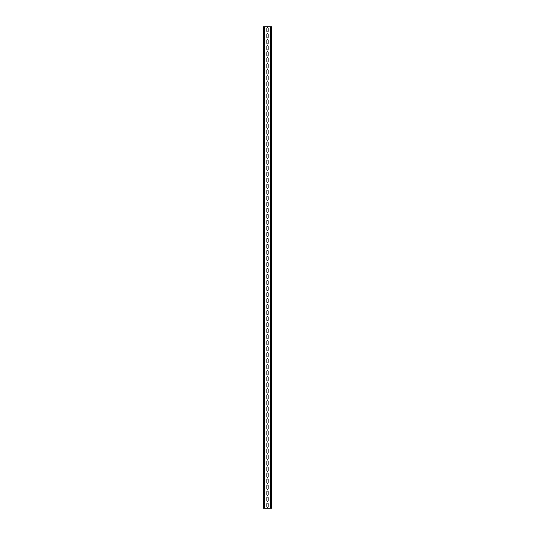 <?xml version="1.0" encoding="UTF-8"?>
<svg xmlns="http://www.w3.org/2000/svg" width="535" height="535" viewBox="0 0 535 535"><rect width="100%" height="100%" fill="white"/><g stroke="black" fill="none" stroke-linecap="round" stroke-linejoin="round"><path stroke-width="0.4" stroke-dasharray="2.67 2.01" d="M267.5 31.926A0.629 0.629 0 0 0 268.129 31.297L268.129 28.221A0.629 0.629 0 0 0 267.5 27.593A0.629 0.629 0 0 0 266.871 28.221L266.871 31.297A0.629 0.629 0 0 0 267.5 31.926M267.5 37.945A0.629 0.629 0 0 0 268.129 37.316L268.129 34.24A0.629 0.629 0 0 0 267.5 33.611A0.629 0.629 0 0 0 266.871 34.24L266.871 37.316A0.629 0.629 0 0 0 267.5 37.945M267.5 43.964A0.629 0.629 0 0 0 268.129 43.335L268.129 40.259A0.629 0.629 0 0 0 267.5 39.63A0.629 0.629 0 0 0 266.871 40.259L266.871 43.335A0.629 0.629 0 0 0 267.5 43.964M267.5 49.982A0.629 0.629 0 0 0 268.129 49.354L268.129 46.277A0.629 0.629 0 0 0 267.5 45.649A0.629 0.629 0 0 0 266.871 46.277L266.871 49.354A0.629 0.629 0 0 0 267.5 49.982M267.5 56.001A0.629 0.629 0 0 0 268.129 55.372L268.129 52.296A0.629 0.629 0 0 0 267.5 51.668A0.629 0.629 0 0 0 266.871 52.296L266.871 55.372A0.629 0.629 0 0 0 267.5 56.001M267.5 62.02A0.629 0.629 0 0 0 268.129 61.391L268.129 58.315A0.629 0.629 0 0 0 267.5 57.686A0.629 0.629 0 0 0 266.871 58.315L266.871 61.391A0.629 0.629 0 0 0 267.5 62.02M267.5 68.039A0.629 0.629 0 0 0 268.129 67.41L268.129 64.334A0.629 0.629 0 0 0 267.5 63.705A0.629 0.629 0 0 0 266.871 64.334L266.871 67.41A0.629 0.629 0 0 0 267.5 68.039M267.5 74.057A0.629 0.629 0 0 0 268.129 73.429L268.129 70.352A0.629 0.629 0 0 0 267.5 69.724A0.629 0.629 0 0 0 266.871 70.352L266.871 73.429A0.629 0.629 0 0 0 267.5 74.057M267.5 80.076A0.629 0.629 0 0 0 268.129 79.447L268.129 76.371A0.629 0.629 0 0 0 267.5 75.743A0.629 0.629 0 0 0 266.871 76.371L266.871 79.447A0.629 0.629 0 0 0 267.5 80.076M267.5 86.095A0.629 0.629 0 0 0 268.129 85.466L268.129 82.39A0.629 0.629 0 0 0 267.5 81.761A0.629 0.629 0 0 0 266.871 82.39L266.871 85.466A0.629 0.629 0 0 0 267.5 86.095M267.5 92.114A0.629 0.629 0 0 0 268.129 91.485L268.129 88.409A0.629 0.629 0 0 0 267.5 87.78A0.629 0.629 0 0 0 266.871 88.409L266.871 91.485A0.629 0.629 0 0 0 267.5 92.114M267.5 98.132A0.629 0.629 0 0 0 268.129 97.504L268.129 94.427A0.629 0.629 0 0 0 267.5 93.799A0.629 0.629 0 0 0 266.871 94.427L266.871 97.504A0.629 0.629 0 0 0 267.5 98.132M267.5 104.151A0.629 0.629 0 0 0 268.129 103.522L268.129 100.446A0.629 0.629 0 0 0 267.5 99.818A0.629 0.629 0 0 0 266.871 100.446L266.871 103.522A0.629 0.629 0 0 0 267.5 104.151M267.5 110.17A0.629 0.629 0 0 0 268.129 109.541L268.129 106.465A0.629 0.629 0 0 0 267.5 105.836A0.629 0.629 0 0 0 266.871 106.465L266.871 109.541A0.629 0.629 0 0 0 267.5 110.17M267.5 116.189A0.629 0.629 0 0 0 268.129 115.56L268.129 112.484A0.629 0.629 0 0 0 267.5 111.855A0.629 0.629 0 0 0 266.871 112.484L266.871 115.56A0.629 0.629 0 0 0 267.5 116.189M267.5 122.207A0.629 0.629 0 0 0 268.129 121.579L268.129 118.502A0.629 0.629 0 0 0 267.5 117.874A0.629 0.629 0 0 0 266.871 118.502L266.871 121.579A0.629 0.629 0 0 0 267.5 122.207M267.5 128.226A0.629 0.629 0 0 0 268.129 127.597L268.129 124.521A0.629 0.629 0 0 0 267.5 123.893A0.629 0.629 0 0 0 266.871 124.521L266.871 127.597A0.629 0.629 0 0 0 267.5 128.226M267.5 134.245A0.629 0.629 0 0 0 268.129 133.616L268.129 130.54A0.629 0.629 0 0 0 267.5 129.911A0.629 0.629 0 0 0 266.871 130.54L266.871 133.616A0.629 0.629 0 0 0 267.5 134.245M267.5 140.264A0.629 0.629 0 0 0 268.129 139.635L268.129 136.559A0.629 0.629 0 0 0 267.5 135.93A0.629 0.629 0 0 0 266.871 136.559L266.871 139.635A0.629 0.629 0 0 0 267.5 140.264M267.5 146.282A0.629 0.629 0 0 0 268.129 145.654L268.129 142.577A0.629 0.629 0 0 0 267.5 141.949A0.629 0.629 0 0 0 266.871 142.577L266.871 145.654A0.629 0.629 0 0 0 267.5 146.282M267.5 152.301A0.629 0.629 0 0 0 268.129 151.672L268.129 148.596A0.629 0.629 0 0 0 267.5 147.968A0.629 0.629 0 0 0 266.871 148.596L266.871 151.672A0.629 0.629 0 0 0 267.5 152.301M267.5 158.32A0.629 0.629 0 0 0 268.129 157.691L268.129 154.615A0.629 0.629 0 0 0 267.5 153.986A0.629 0.629 0 0 0 266.871 154.615L266.871 157.691A0.629 0.629 0 0 0 267.5 158.32M267.5 164.339A0.629 0.629 0 0 0 268.129 163.71L268.129 160.634A0.629 0.629 0 0 0 267.5 160.005A0.629 0.629 0 0 0 266.871 160.634L266.871 163.71A0.629 0.629 0 0 0 267.5 164.339M267.5 170.357A0.629 0.629 0 0 0 268.129 169.729L268.129 166.652A0.629 0.629 0 0 0 267.5 166.024A0.629 0.629 0 0 0 266.871 166.652L266.871 169.729A0.629 0.629 0 0 0 267.5 170.357M267.5 176.376A0.629 0.629 0 0 0 268.129 175.748L268.129 172.671A0.629 0.629 0 0 0 267.5 172.043A0.629 0.629 0 0 0 266.871 172.671L266.871 175.748A0.629 0.629 0 0 0 267.5 176.376M267.5 182.395A0.629 0.629 0 0 0 268.129 181.766L268.129 178.69A0.629 0.629 0 0 0 267.5 178.061A0.629 0.629 0 0 0 266.871 178.69L266.871 181.766A0.629 0.629 0 0 0 267.5 182.395M267.5 188.414A0.629 0.629 0 0 0 268.129 187.785L268.129 184.709A0.629 0.629 0 0 0 267.5 184.08A0.629 0.629 0 0 0 266.871 184.709L266.871 187.785A0.629 0.629 0 0 0 267.5 188.414M267.5 194.432A0.629 0.629 0 0 0 268.129 193.804L268.129 190.727A0.629 0.629 0 0 0 267.5 190.099A0.629 0.629 0 0 0 266.871 190.727L266.871 193.804A0.629 0.629 0 0 0 267.5 194.432M267.5 200.451A0.629 0.629 0 0 0 268.129 199.822L268.129 196.746A0.629 0.629 0 0 0 267.5 196.118A0.629 0.629 0 0 0 266.871 196.746L266.871 199.822A0.629 0.629 0 0 0 267.5 200.451M267.5 206.47A0.629 0.629 0 0 0 268.129 205.841L268.129 202.765A0.629 0.629 0 0 0 267.5 202.136A0.629 0.629 0 0 0 266.871 202.765L266.871 205.841A0.629 0.629 0 0 0 267.5 206.47M267.5 212.489A0.629 0.629 0 0 0 268.129 211.86L268.129 208.784A0.629 0.629 0 0 0 267.5 208.155A0.629 0.629 0 0 0 266.871 208.784L266.871 211.86A0.629 0.629 0 0 0 267.5 212.489M267.5 218.507A0.629 0.629 0 0 0 268.129 217.879L268.129 214.802A0.629 0.629 0 0 0 267.5 214.174A0.629 0.629 0 0 0 266.871 214.802L266.871 217.879A0.629 0.629 0 0 0 267.5 218.507M267.5 224.526A0.629 0.629 0 0 0 268.129 223.897L268.129 220.821A0.629 0.629 0 0 0 267.5 220.193A0.629 0.629 0 0 0 266.871 220.821L266.871 223.897A0.629 0.629 0 0 0 267.5 224.526M267.5 230.545A0.629 0.629 0 0 0 268.129 229.916L268.129 226.84A0.629 0.629 0 0 0 267.5 226.211A0.629 0.629 0 0 0 266.871 226.84L266.871 229.916A0.629 0.629 0 0 0 267.5 230.545M267.5 236.564A0.629 0.629 0 0 0 268.129 235.935L268.129 232.859A0.629 0.629 0 0 0 267.5 232.23A0.629 0.629 0 0 0 266.871 232.859L266.871 235.935A0.629 0.629 0 0 0 267.5 236.564M267.5 242.582A0.629 0.629 0 0 0 268.129 241.954L268.129 238.877A0.629 0.629 0 0 0 267.5 238.249A0.629 0.629 0 0 0 266.871 238.877L266.871 241.954A0.629 0.629 0 0 0 267.5 242.582M267.5 248.601A0.629 0.629 0 0 0 268.129 247.972L268.129 244.896A0.629 0.629 0 0 0 267.5 244.268A0.629 0.629 0 0 0 266.871 244.896L266.871 247.972A0.629 0.629 0 0 0 267.5 248.601M267.5 254.62A0.629 0.629 0 0 0 268.129 253.991L268.129 250.915A0.629 0.629 0 0 0 267.5 250.286A0.629 0.629 0 0 0 266.871 250.915L266.871 253.991A0.629 0.629 0 0 0 267.5 254.62M267.5 260.639A0.629 0.629 0 0 0 268.129 260.01L268.129 256.934A0.629 0.629 0 0 0 267.5 256.305A0.629 0.629 0 0 0 266.871 256.934L266.871 260.01A0.629 0.629 0 0 0 267.5 260.639M267.5 266.657A0.629 0.629 0 0 0 268.129 266.029L268.129 262.952A0.629 0.629 0 0 0 267.5 262.324A0.629 0.629 0 0 0 266.871 262.952L266.871 266.029A0.629 0.629 0 0 0 267.5 266.657M267.5 272.676A0.629 0.629 0 0 0 268.129 272.048L268.129 268.971A0.629 0.629 0 0 0 267.5 268.343A0.629 0.629 0 0 0 266.871 268.971L266.871 272.048A0.629 0.629 0 0 0 267.5 272.676M267.5 278.695A0.629 0.629 0 0 0 268.129 278.066L268.129 274.99A0.629 0.629 0 0 0 267.5 274.361A0.629 0.629 0 0 0 266.871 274.99L266.871 278.066A0.629 0.629 0 0 0 267.5 278.695M267.5 284.714A0.629 0.629 0 0 0 268.129 284.085L268.129 281.009A0.629 0.629 0 0 0 267.5 280.38A0.629 0.629 0 0 0 266.871 281.009L266.871 284.085A0.629 0.629 0 0 0 267.5 284.714M267.5 290.732A0.629 0.629 0 0 0 268.129 290.104L268.129 287.027A0.629 0.629 0 0 0 267.5 286.399A0.629 0.629 0 0 0 266.871 287.027L266.871 290.104A0.629 0.629 0 0 0 267.5 290.732M267.5 296.751A0.629 0.629 0 0 0 268.129 296.123L268.129 293.046A0.629 0.629 0 0 0 267.5 292.418A0.629 0.629 0 0 0 266.871 293.046L266.871 296.123A0.629 0.629 0 0 0 267.5 296.751M267.5 302.77A0.629 0.629 0 0 0 268.129 302.141L268.129 299.065A0.629 0.629 0 0 0 267.5 298.436A0.629 0.629 0 0 0 266.871 299.065L266.871 302.141A0.629 0.629 0 0 0 267.5 302.77M267.5 308.789A0.629 0.629 0 0 0 268.129 308.16L268.129 305.084A0.629 0.629 0 0 0 267.5 304.455A0.629 0.629 0 0 0 266.871 305.084L266.871 308.16A0.629 0.629 0 0 0 267.5 308.789M267.5 314.807A0.629 0.629 0 0 0 268.129 314.179L268.129 311.102A0.629 0.629 0 0 0 267.5 310.474A0.629 0.629 0 0 0 266.871 311.102L266.871 314.179A0.629 0.629 0 0 0 267.5 314.807M267.5 320.826A0.629 0.629 0 0 0 268.129 320.197L268.129 317.121A0.629 0.629 0 0 0 267.5 316.493A0.629 0.629 0 0 0 266.871 317.121L266.871 320.197A0.629 0.629 0 0 0 267.5 320.826M267.5 326.845A0.629 0.629 0 0 0 268.129 326.216L268.129 323.14A0.629 0.629 0 0 0 267.5 322.511A0.629 0.629 0 0 0 266.871 323.14L266.871 326.216A0.629 0.629 0 0 0 267.5 326.845M267.5 332.864A0.629 0.629 0 0 0 268.129 332.235L268.129 329.159A0.629 0.629 0 0 0 267.5 328.53A0.629 0.629 0 0 0 266.871 329.159L266.871 332.235A0.629 0.629 0 0 0 267.5 332.864M267.5 338.882A0.629 0.629 0 0 0 268.129 338.254L268.129 335.177A0.629 0.629 0 0 0 267.5 334.549A0.629 0.629 0 0 0 266.871 335.177L266.871 338.254A0.629 0.629 0 0 0 267.5 338.882M267.5 344.901A0.629 0.629 0 0 0 268.129 344.272L268.129 341.196A0.629 0.629 0 0 0 267.5 340.568A0.629 0.629 0 0 0 266.871 341.196L266.871 344.272A0.629 0.629 0 0 0 267.5 344.901M267.5 350.92A0.629 0.629 0 0 0 268.129 350.291L268.129 347.215A0.629 0.629 0 0 0 267.5 346.586A0.629 0.629 0 0 0 266.871 347.215L266.871 350.291A0.629 0.629 0 0 0 267.5 350.92M267.5 356.939A0.629 0.629 0 0 0 268.129 356.31L268.129 353.234A0.629 0.629 0 0 0 267.5 352.605A0.629 0.629 0 0 0 266.871 353.234L266.871 356.31A0.629 0.629 0 0 0 267.5 356.939M267.5 362.957A0.629 0.629 0 0 0 268.129 362.329L268.129 359.252A0.629 0.629 0 0 0 267.5 358.624A0.629 0.629 0 0 0 266.871 359.252L266.871 362.329A0.629 0.629 0 0 0 267.5 362.957M267.5 368.976A0.629 0.629 0 0 0 268.129 368.347L268.129 365.271A0.629 0.629 0 0 0 267.5 364.643A0.629 0.629 0 0 0 266.871 365.271L266.871 368.347A0.629 0.629 0 0 0 267.5 368.976M267.5 374.995A0.629 0.629 0 0 0 268.129 374.366L268.129 371.29A0.629 0.629 0 0 0 267.5 370.661A0.629 0.629 0 0 0 266.871 371.29L266.871 374.366A0.629 0.629 0 0 0 267.5 374.995M267.5 381.014A0.629 0.629 0 0 0 268.129 380.385L268.129 377.309A0.629 0.629 0 0 0 267.5 376.68A0.629 0.629 0 0 0 266.871 377.309L266.871 380.385A0.629 0.629 0 0 0 267.5 381.014M267.5 387.032A0.629 0.629 0 0 0 268.129 386.404L268.129 383.327A0.629 0.629 0 0 0 267.5 382.699A0.629 0.629 0 0 0 266.871 383.327L266.871 386.404A0.629 0.629 0 0 0 267.5 387.032M267.5 393.051A0.629 0.629 0 0 0 268.129 392.422L268.129 389.346A0.629 0.629 0 0 0 267.5 388.718A0.629 0.629 0 0 0 266.871 389.346L266.871 392.422A0.629 0.629 0 0 0 267.5 393.051M267.5 399.07A0.629 0.629 0 0 0 268.129 398.441L268.129 395.365A0.629 0.629 0 0 0 267.5 394.736A0.629 0.629 0 0 0 266.871 395.365L266.871 398.441A0.629 0.629 0 0 0 267.5 399.07M267.5 405.089A0.629 0.629 0 0 0 268.129 404.46L268.129 401.384A0.629 0.629 0 0 0 267.5 400.755A0.629 0.629 0 0 0 266.871 401.384L266.871 404.46A0.629 0.629 0 0 0 267.5 405.089M267.5 411.107A0.629 0.629 0 0 0 268.129 410.479L268.129 407.402A0.629 0.629 0 0 0 267.5 406.774A0.629 0.629 0 0 0 266.871 407.402L266.871 410.479A0.629 0.629 0 0 0 267.5 411.107M267.5 417.126A0.629 0.629 0 0 0 268.129 416.497L268.129 413.421A0.629 0.629 0 0 0 267.5 412.793A0.629 0.629 0 0 0 266.871 413.421L266.871 416.497A0.629 0.629 0 0 0 267.5 417.126M267.5 423.145A0.629 0.629 0 0 0 268.129 422.516L268.129 419.44A0.629 0.629 0 0 0 267.5 418.811A0.629 0.629 0 0 0 266.871 419.44L266.871 422.516A0.629 0.629 0 0 0 267.5 423.145M267.5 429.164A0.629 0.629 0 0 0 268.129 428.535L268.129 425.459A0.629 0.629 0 0 0 267.5 424.83A0.629 0.629 0 0 0 266.871 425.459L266.871 428.535A0.629 0.629 0 0 0 267.5 429.164M267.5 435.182A0.629 0.629 0 0 0 268.129 434.554L268.129 431.478A0.629 0.629 0 0 0 267.5 430.849A0.629 0.629 0 0 0 266.871 431.478L266.871 434.554A0.629 0.629 0 0 0 267.5 435.182M267.5 441.201A0.629 0.629 0 0 0 268.129 440.572L268.129 437.496A0.629 0.629 0 0 0 267.5 436.868A0.629 0.629 0 0 0 266.871 437.496L266.871 440.572A0.629 0.629 0 0 0 267.5 441.201M267.5 447.22A0.629 0.629 0 0 0 268.129 446.591L268.129 443.515A0.629 0.629 0 0 0 267.5 442.886A0.629 0.629 0 0 0 266.871 443.515L266.871 446.591A0.629 0.629 0 0 0 267.5 447.22M267.5 453.239A0.629 0.629 0 0 0 268.129 452.61L268.129 449.534A0.629 0.629 0 0 0 267.5 448.905A0.629 0.629 0 0 0 266.871 449.534L266.871 452.61A0.629 0.629 0 0 0 267.5 453.239M267.5 459.257A0.629 0.629 0 0 0 268.129 458.629L268.129 455.553A0.629 0.629 0 0 0 267.5 454.924A0.629 0.629 0 0 0 266.871 455.553L266.871 458.629A0.629 0.629 0 0 0 267.5 459.257M267.5 465.276A0.629 0.629 0 0 0 268.129 464.647L268.129 461.571A0.629 0.629 0 0 0 267.5 460.943A0.629 0.629 0 0 0 266.871 461.571L266.871 464.647A0.629 0.629 0 0 0 267.5 465.276M267.5 471.295A0.629 0.629 0 0 0 268.129 470.666L268.129 467.59A0.629 0.629 0 0 0 267.5 466.961A0.629 0.629 0 0 0 266.871 467.59L266.871 470.666A0.629 0.629 0 0 0 267.5 471.295M267.5 477.314A0.629 0.629 0 0 0 268.129 476.685L268.129 473.609A0.629 0.629 0 0 0 267.5 472.98A0.629 0.629 0 0 0 266.871 473.609L266.871 476.685A0.629 0.629 0 0 0 267.5 477.314M267.5 483.332A0.629 0.629 0 0 0 268.129 482.704L268.129 479.627A0.629 0.629 0 0 0 267.5 478.999A0.629 0.629 0 0 0 266.871 479.627L266.871 482.704A0.629 0.629 0 0 0 267.5 483.332M267.5 489.351A0.629 0.629 0 0 0 268.129 488.722L268.129 485.646A0.629 0.629 0 0 0 267.5 485.018A0.629 0.629 0 0 0 266.871 485.646L266.871 488.722A0.629 0.629 0 0 0 267.5 489.351M267.5 495.37A0.629 0.629 0 0 0 268.129 494.741L268.129 491.665A0.629 0.629 0 0 0 267.5 491.036A0.629 0.629 0 0 0 266.871 491.665L266.871 494.741A0.629 0.629 0 0 0 267.5 495.37M267.5 501.389A0.629 0.629 0 0 0 268.129 500.76L268.129 497.684A0.629 0.629 0 0 0 267.5 497.055A0.629 0.629 0 0 0 266.871 497.684L266.871 500.76A0.629 0.629 0 0 0 267.5 501.389M267.5 507.407A0.629 0.629 0 0 0 268.129 506.779L268.129 503.702A0.629 0.629 0 0 0 267.5 503.074A0.629 0.629 0 0 0 266.871 503.702L266.871 506.779A0.629 0.629 0 0 0 267.5 507.407M263.735 26.75L271.265 26.75L271.265 508.25L263.287 508.25L263.287 26.75L263.735 26.75L263.735 508.25M271.265 508.25L271.713 508.25L271.713 26.75L271.265 26.75M270.75 26.75L270.75 508.25L270.75 26.75M264.25 26.75L264.25 508.25L264.25 26.75M264.611 26.75L264.611 508.25M270.389 26.75L270.389 508.25M271.051 26.75L271.051 508.25M270.088 26.75L270.088 508.25M264.912 26.75L264.912 508.25M263.949 26.75L263.949 508.25"/><path stroke-width="0.8" d="M267.5 31.926A0.629 0.629 0 0 0 268.129 31.297L268.129 28.221A0.629 0.629 0 0 0 267.5 27.593A0.629 0.629 0 0 0 266.871 28.221L266.871 31.297A0.629 0.629 0 0 0 267.5 31.926M267.5 37.945A0.629 0.629 0 0 0 268.129 37.316L268.129 34.24A0.629 0.629 0 0 0 267.5 33.611A0.629 0.629 0 0 0 266.871 34.24L266.871 37.316A0.629 0.629 0 0 0 267.5 37.945M267.5 43.964A0.629 0.629 0 0 0 268.129 43.335L268.129 40.259A0.629 0.629 0 0 0 267.5 39.63A0.629 0.629 0 0 0 266.871 40.259L266.871 43.335A0.629 0.629 0 0 0 267.5 43.964M267.5 49.982A0.629 0.629 0 0 0 268.129 49.354L268.129 46.277A0.629 0.629 0 0 0 267.5 45.649A0.629 0.629 0 0 0 266.871 46.277L266.871 49.354A0.629 0.629 0 0 0 267.5 49.982M267.5 56.001A0.629 0.629 0 0 0 268.129 55.372L268.129 52.296A0.629 0.629 0 0 0 267.5 51.668A0.629 0.629 0 0 0 266.871 52.296L266.871 55.372A0.629 0.629 0 0 0 267.5 56.001M267.5 62.02A0.629 0.629 0 0 0 268.129 61.391L268.129 58.315A0.629 0.629 0 0 0 267.5 57.686A0.629 0.629 0 0 0 266.871 58.315L266.871 61.391A0.629 0.629 0 0 0 267.5 62.02M267.5 68.039A0.629 0.629 0 0 0 268.129 67.41L268.129 64.334A0.629 0.629 0 0 0 267.5 63.705A0.629 0.629 0 0 0 266.871 64.334L266.871 67.41A0.629 0.629 0 0 0 267.5 68.039M267.5 74.057A0.629 0.629 0 0 0 268.129 73.429L268.129 70.352A0.629 0.629 0 0 0 267.5 69.724A0.629 0.629 0 0 0 266.871 70.352L266.871 73.429A0.629 0.629 0 0 0 267.5 74.057M267.5 80.076A0.629 0.629 0 0 0 268.129 79.447L268.129 76.371A0.629 0.629 0 0 0 267.5 75.743A0.629 0.629 0 0 0 266.871 76.371L266.871 79.447A0.629 0.629 0 0 0 267.5 80.076M267.5 86.095A0.629 0.629 0 0 0 268.129 85.466L268.129 82.39A0.629 0.629 0 0 0 267.5 81.761A0.629 0.629 0 0 0 266.871 82.39L266.871 85.466A0.629 0.629 0 0 0 267.5 86.095M267.5 92.114A0.629 0.629 0 0 0 268.129 91.485L268.129 88.409A0.629 0.629 0 0 0 267.5 87.78A0.629 0.629 0 0 0 266.871 88.409L266.871 91.485A0.629 0.629 0 0 0 267.5 92.114M267.5 98.132A0.629 0.629 0 0 0 268.129 97.504L268.129 94.427A0.629 0.629 0 0 0 267.5 93.799A0.629 0.629 0 0 0 266.871 94.427L266.871 97.504A0.629 0.629 0 0 0 267.5 98.132M267.5 104.151A0.629 0.629 0 0 0 268.129 103.522L268.129 100.446A0.629 0.629 0 0 0 267.5 99.818A0.629 0.629 0 0 0 266.871 100.446L266.871 103.522A0.629 0.629 0 0 0 267.5 104.151M267.5 110.17A0.629 0.629 0 0 0 268.129 109.541L268.129 106.465A0.629 0.629 0 0 0 267.5 105.836A0.629 0.629 0 0 0 266.871 106.465L266.871 109.541A0.629 0.629 0 0 0 267.5 110.17M267.5 116.189A0.629 0.629 0 0 0 268.129 115.56L268.129 112.484A0.629 0.629 0 0 0 267.5 111.855A0.629 0.629 0 0 0 266.871 112.484L266.871 115.56A0.629 0.629 0 0 0 267.5 116.189M267.5 122.207A0.629 0.629 0 0 0 268.129 121.579L268.129 118.502A0.629 0.629 0 0 0 267.5 117.874A0.629 0.629 0 0 0 266.871 118.502L266.871 121.579A0.629 0.629 0 0 0 267.5 122.207M267.5 128.226A0.629 0.629 0 0 0 268.129 127.597L268.129 124.521A0.629 0.629 0 0 0 267.5 123.893A0.629 0.629 0 0 0 266.871 124.521L266.871 127.597A0.629 0.629 0 0 0 267.5 128.226M267.5 134.245A0.629 0.629 0 0 0 268.129 133.616L268.129 130.54A0.629 0.629 0 0 0 267.5 129.911A0.629 0.629 0 0 0 266.871 130.54L266.871 133.616A0.629 0.629 0 0 0 267.5 134.245M267.5 140.264A0.629 0.629 0 0 0 268.129 139.635L268.129 136.559A0.629 0.629 0 0 0 267.5 135.93A0.629 0.629 0 0 0 266.871 136.559L266.871 139.635A0.629 0.629 0 0 0 267.5 140.264M267.5 146.282A0.629 0.629 0 0 0 268.129 145.654L268.129 142.577A0.629 0.629 0 0 0 267.5 141.949A0.629 0.629 0 0 0 266.871 142.577L266.871 145.654A0.629 0.629 0 0 0 267.5 146.282M267.5 152.301A0.629 0.629 0 0 0 268.129 151.672L268.129 148.596A0.629 0.629 0 0 0 267.5 147.968A0.629 0.629 0 0 0 266.871 148.596L266.871 151.672A0.629 0.629 0 0 0 267.5 152.301M267.5 158.32A0.629 0.629 0 0 0 268.129 157.691L268.129 154.615A0.629 0.629 0 0 0 267.5 153.986A0.629 0.629 0 0 0 266.871 154.615L266.871 157.691A0.629 0.629 0 0 0 267.5 158.32M267.5 164.339A0.629 0.629 0 0 0 268.129 163.71L268.129 160.634A0.629 0.629 0 0 0 267.5 160.005A0.629 0.629 0 0 0 266.871 160.634L266.871 163.71A0.629 0.629 0 0 0 267.5 164.339M267.5 170.357A0.629 0.629 0 0 0 268.129 169.729L268.129 166.652A0.629 0.629 0 0 0 267.5 166.024A0.629 0.629 0 0 0 266.871 166.652L266.871 169.729A0.629 0.629 0 0 0 267.5 170.357M267.5 176.376A0.629 0.629 0 0 0 268.129 175.748L268.129 172.671A0.629 0.629 0 0 0 267.5 172.043A0.629 0.629 0 0 0 266.871 172.671L266.871 175.748A0.629 0.629 0 0 0 267.5 176.376M267.5 182.395A0.629 0.629 0 0 0 268.129 181.766L268.129 178.69A0.629 0.629 0 0 0 267.5 178.061A0.629 0.629 0 0 0 266.871 178.69L266.871 181.766A0.629 0.629 0 0 0 267.5 182.395M267.5 188.414A0.629 0.629 0 0 0 268.129 187.785L268.129 184.709A0.629 0.629 0 0 0 267.5 184.08A0.629 0.629 0 0 0 266.871 184.709L266.871 187.785A0.629 0.629 0 0 0 267.5 188.414M267.5 194.432A0.629 0.629 0 0 0 268.129 193.804L268.129 190.727A0.629 0.629 0 0 0 267.5 190.099A0.629 0.629 0 0 0 266.871 190.727L266.871 193.804A0.629 0.629 0 0 0 267.5 194.432M267.5 200.451A0.629 0.629 0 0 0 268.129 199.822L268.129 196.746A0.629 0.629 0 0 0 267.5 196.118A0.629 0.629 0 0 0 266.871 196.746L266.871 199.822A0.629 0.629 0 0 0 267.5 200.451M267.5 206.47A0.629 0.629 0 0 0 268.129 205.841L268.129 202.765A0.629 0.629 0 0 0 267.5 202.136A0.629 0.629 0 0 0 266.871 202.765L266.871 205.841A0.629 0.629 0 0 0 267.5 206.47M267.5 212.489A0.629 0.629 0 0 0 268.129 211.86L268.129 208.784A0.629 0.629 0 0 0 267.5 208.155A0.629 0.629 0 0 0 266.871 208.784L266.871 211.86A0.629 0.629 0 0 0 267.5 212.489M267.5 218.507A0.629 0.629 0 0 0 268.129 217.879L268.129 214.802A0.629 0.629 0 0 0 267.5 214.174A0.629 0.629 0 0 0 266.871 214.802L266.871 217.879A0.629 0.629 0 0 0 267.5 218.507M267.5 224.526A0.629 0.629 0 0 0 268.129 223.897L268.129 220.821A0.629 0.629 0 0 0 267.5 220.193A0.629 0.629 0 0 0 266.871 220.821L266.871 223.897A0.629 0.629 0 0 0 267.5 224.526M267.5 230.545A0.629 0.629 0 0 0 268.129 229.916L268.129 226.84A0.629 0.629 0 0 0 267.5 226.211A0.629 0.629 0 0 0 266.871 226.84L266.871 229.916A0.629 0.629 0 0 0 267.5 230.545M267.5 236.564A0.629 0.629 0 0 0 268.129 235.935L268.129 232.859A0.629 0.629 0 0 0 267.5 232.23A0.629 0.629 0 0 0 266.871 232.859L266.871 235.935A0.629 0.629 0 0 0 267.5 236.564M267.5 242.582A0.629 0.629 0 0 0 268.129 241.954L268.129 238.877A0.629 0.629 0 0 0 267.5 238.249A0.629 0.629 0 0 0 266.871 238.877L266.871 241.954A0.629 0.629 0 0 0 267.5 242.582M267.5 248.601A0.629 0.629 0 0 0 268.129 247.972L268.129 244.896A0.629 0.629 0 0 0 267.5 244.268A0.629 0.629 0 0 0 266.871 244.896L266.871 247.972A0.629 0.629 0 0 0 267.5 248.601M267.5 254.62A0.629 0.629 0 0 0 268.129 253.991L268.129 250.915A0.629 0.629 0 0 0 267.5 250.286A0.629 0.629 0 0 0 266.871 250.915L266.871 253.991A0.629 0.629 0 0 0 267.5 254.62M267.5 260.639A0.629 0.629 0 0 0 268.129 260.01L268.129 256.934A0.629 0.629 0 0 0 267.5 256.305A0.629 0.629 0 0 0 266.871 256.934L266.871 260.01A0.629 0.629 0 0 0 267.5 260.639M267.5 266.657A0.629 0.629 0 0 0 268.129 266.029L268.129 262.952A0.629 0.629 0 0 0 267.5 262.324A0.629 0.629 0 0 0 266.871 262.952L266.871 266.029A0.629 0.629 0 0 0 267.5 266.657M267.5 272.676A0.629 0.629 0 0 0 268.129 272.048L268.129 268.971A0.629 0.629 0 0 0 267.5 268.343A0.629 0.629 0 0 0 266.871 268.971L266.871 272.048A0.629 0.629 0 0 0 267.5 272.676M267.5 278.695A0.629 0.629 0 0 0 268.129 278.066L268.129 274.99A0.629 0.629 0 0 0 267.5 274.361A0.629 0.629 0 0 0 266.871 274.99L266.871 278.066A0.629 0.629 0 0 0 267.5 278.695M267.5 284.714A0.629 0.629 0 0 0 268.129 284.085L268.129 281.009A0.629 0.629 0 0 0 267.5 280.38A0.629 0.629 0 0 0 266.871 281.009L266.871 284.085A0.629 0.629 0 0 0 267.5 284.714M267.5 290.732A0.629 0.629 0 0 0 268.129 290.104L268.129 287.027A0.629 0.629 0 0 0 267.5 286.399A0.629 0.629 0 0 0 266.871 287.027L266.871 290.104A0.629 0.629 0 0 0 267.5 290.732M267.5 296.751A0.629 0.629 0 0 0 268.129 296.123L268.129 293.046A0.629 0.629 0 0 0 267.5 292.418A0.629 0.629 0 0 0 266.871 293.046L266.871 296.123A0.629 0.629 0 0 0 267.5 296.751M267.5 302.77A0.629 0.629 0 0 0 268.129 302.141L268.129 299.065A0.629 0.629 0 0 0 267.5 298.436A0.629 0.629 0 0 0 266.871 299.065L266.871 302.141A0.629 0.629 0 0 0 267.5 302.77M267.5 308.789A0.629 0.629 0 0 0 268.129 308.16L268.129 305.084A0.629 0.629 0 0 0 267.5 304.455A0.629 0.629 0 0 0 266.871 305.084L266.871 308.16A0.629 0.629 0 0 0 267.5 308.789M267.5 314.807A0.629 0.629 0 0 0 268.129 314.179L268.129 311.102A0.629 0.629 0 0 0 267.5 310.474A0.629 0.629 0 0 0 266.871 311.102L266.871 314.179A0.629 0.629 0 0 0 267.5 314.807M267.5 320.826A0.629 0.629 0 0 0 268.129 320.197L268.129 317.121A0.629 0.629 0 0 0 267.5 316.493A0.629 0.629 0 0 0 266.871 317.121L266.871 320.197A0.629 0.629 0 0 0 267.5 320.826M267.5 326.845A0.629 0.629 0 0 0 268.129 326.216L268.129 323.14A0.629 0.629 0 0 0 267.5 322.511A0.629 0.629 0 0 0 266.871 323.14L266.871 326.216A0.629 0.629 0 0 0 267.5 326.845M267.5 332.864A0.629 0.629 0 0 0 268.129 332.235L268.129 329.159A0.629 0.629 0 0 0 267.5 328.53A0.629 0.629 0 0 0 266.871 329.159L266.871 332.235A0.629 0.629 0 0 0 267.5 332.864M267.5 338.882A0.629 0.629 0 0 0 268.129 338.254L268.129 335.177A0.629 0.629 0 0 0 267.5 334.549A0.629 0.629 0 0 0 266.871 335.177L266.871 338.254A0.629 0.629 0 0 0 267.5 338.882M267.5 344.901A0.629 0.629 0 0 0 268.129 344.272L268.129 341.196A0.629 0.629 0 0 0 267.5 340.568A0.629 0.629 0 0 0 266.871 341.196L266.871 344.272A0.629 0.629 0 0 0 267.5 344.901M267.5 350.92A0.629 0.629 0 0 0 268.129 350.291L268.129 347.215A0.629 0.629 0 0 0 267.5 346.586A0.629 0.629 0 0 0 266.871 347.215L266.871 350.291A0.629 0.629 0 0 0 267.5 350.92M267.5 356.939A0.629 0.629 0 0 0 268.129 356.31L268.129 353.234A0.629 0.629 0 0 0 267.5 352.605A0.629 0.629 0 0 0 266.871 353.234L266.871 356.31A0.629 0.629 0 0 0 267.5 356.939M267.5 362.957A0.629 0.629 0 0 0 268.129 362.329L268.129 359.252A0.629 0.629 0 0 0 267.5 358.624A0.629 0.629 0 0 0 266.871 359.252L266.871 362.329A0.629 0.629 0 0 0 267.5 362.957M267.5 368.976A0.629 0.629 0 0 0 268.129 368.347L268.129 365.271A0.629 0.629 0 0 0 267.5 364.643A0.629 0.629 0 0 0 266.871 365.271L266.871 368.347A0.629 0.629 0 0 0 267.5 368.976M267.5 374.995A0.629 0.629 0 0 0 268.129 374.366L268.129 371.29A0.629 0.629 0 0 0 267.5 370.661A0.629 0.629 0 0 0 266.871 371.29L266.871 374.366A0.629 0.629 0 0 0 267.5 374.995M267.5 381.014A0.629 0.629 0 0 0 268.129 380.385L268.129 377.309A0.629 0.629 0 0 0 267.5 376.68A0.629 0.629 0 0 0 266.871 377.309L266.871 380.385A0.629 0.629 0 0 0 267.5 381.014M267.5 387.032A0.629 0.629 0 0 0 268.129 386.404L268.129 383.327A0.629 0.629 0 0 0 267.5 382.699A0.629 0.629 0 0 0 266.871 383.327L266.871 386.404A0.629 0.629 0 0 0 267.5 387.032M267.5 393.051A0.629 0.629 0 0 0 268.129 392.422L268.129 389.346A0.629 0.629 0 0 0 267.5 388.718A0.629 0.629 0 0 0 266.871 389.346L266.871 392.422A0.629 0.629 0 0 0 267.5 393.051M267.5 399.07A0.629 0.629 0 0 0 268.129 398.441L268.129 395.365A0.629 0.629 0 0 0 267.5 394.736A0.629 0.629 0 0 0 266.871 395.365L266.871 398.441A0.629 0.629 0 0 0 267.5 399.07M267.5 405.089A0.629 0.629 0 0 0 268.129 404.46L268.129 401.384A0.629 0.629 0 0 0 267.5 400.755A0.629 0.629 0 0 0 266.871 401.384L266.871 404.46A0.629 0.629 0 0 0 267.5 405.089M267.5 411.107A0.629 0.629 0 0 0 268.129 410.479L268.129 407.402A0.629 0.629 0 0 0 267.5 406.774A0.629 0.629 0 0 0 266.871 407.402L266.871 410.479A0.629 0.629 0 0 0 267.5 411.107M267.5 417.126A0.629 0.629 0 0 0 268.129 416.497L268.129 413.421A0.629 0.629 0 0 0 267.5 412.793A0.629 0.629 0 0 0 266.871 413.421L266.871 416.497A0.629 0.629 0 0 0 267.5 417.126M267.5 423.145A0.629 0.629 0 0 0 268.129 422.516L268.129 419.44A0.629 0.629 0 0 0 267.5 418.811A0.629 0.629 0 0 0 266.871 419.44L266.871 422.516A0.629 0.629 0 0 0 267.5 423.145M267.5 429.164A0.629 0.629 0 0 0 268.129 428.535L268.129 425.459A0.629 0.629 0 0 0 267.5 424.83A0.629 0.629 0 0 0 266.871 425.459L266.871 428.535A0.629 0.629 0 0 0 267.5 429.164M267.5 435.182A0.629 0.629 0 0 0 268.129 434.554L268.129 431.478A0.629 0.629 0 0 0 267.5 430.849A0.629 0.629 0 0 0 266.871 431.478L266.871 434.554A0.629 0.629 0 0 0 267.5 435.182M267.5 441.201A0.629 0.629 0 0 0 268.129 440.572L268.129 437.496A0.629 0.629 0 0 0 267.5 436.868A0.629 0.629 0 0 0 266.871 437.496L266.871 440.572A0.629 0.629 0 0 0 267.5 441.201M267.5 447.22A0.629 0.629 0 0 0 268.129 446.591L268.129 443.515A0.629 0.629 0 0 0 267.5 442.886A0.629 0.629 0 0 0 266.871 443.515L266.871 446.591A0.629 0.629 0 0 0 267.5 447.22M267.5 453.239A0.629 0.629 0 0 0 268.129 452.61L268.129 449.534A0.629 0.629 0 0 0 267.5 448.905A0.629 0.629 0 0 0 266.871 449.534L266.871 452.61A0.629 0.629 0 0 0 267.5 453.239M267.5 459.257A0.629 0.629 0 0 0 268.129 458.629L268.129 455.553A0.629 0.629 0 0 0 267.5 454.924A0.629 0.629 0 0 0 266.871 455.553L266.871 458.629A0.629 0.629 0 0 0 267.5 459.257M267.5 465.276A0.629 0.629 0 0 0 268.129 464.647L268.129 461.571A0.629 0.629 0 0 0 267.5 460.943A0.629 0.629 0 0 0 266.871 461.571L266.871 464.647A0.629 0.629 0 0 0 267.5 465.276M267.5 471.295A0.629 0.629 0 0 0 268.129 470.666L268.129 467.59A0.629 0.629 0 0 0 267.5 466.961A0.629 0.629 0 0 0 266.871 467.59L266.871 470.666A0.629 0.629 0 0 0 267.5 471.295M267.5 477.314A0.629 0.629 0 0 0 268.129 476.685L268.129 473.609A0.629 0.629 0 0 0 267.5 472.98A0.629 0.629 0 0 0 266.871 473.609L266.871 476.685A0.629 0.629 0 0 0 267.5 477.314M267.5 483.332A0.629 0.629 0 0 0 268.129 482.704L268.129 479.627A0.629 0.629 0 0 0 267.5 478.999A0.629 0.629 0 0 0 266.871 479.627L266.871 482.704A0.629 0.629 0 0 0 267.5 483.332M267.5 489.351A0.629 0.629 0 0 0 268.129 488.722L268.129 485.646A0.629 0.629 0 0 0 267.5 485.018A0.629 0.629 0 0 0 266.871 485.646L266.871 488.722A0.629 0.629 0 0 0 267.5 489.351M267.5 495.37A0.629 0.629 0 0 0 268.129 494.741L268.129 491.665A0.629 0.629 0 0 0 267.5 491.036A0.629 0.629 0 0 0 266.871 491.665L266.871 494.741A0.629 0.629 0 0 0 267.5 495.37M267.5 501.389A0.629 0.629 0 0 0 268.129 500.76L268.129 497.684A0.629 0.629 0 0 0 267.5 497.055A0.629 0.629 0 0 0 266.871 497.684L266.871 500.76A0.629 0.629 0 0 0 267.5 501.389M267.5 507.407A0.629 0.629 0 0 0 268.129 506.779L268.129 503.702A0.629 0.629 0 0 0 267.5 503.074A0.629 0.629 0 0 0 266.871 503.702L266.871 506.779A0.629 0.629 0 0 0 267.5 507.407M263.949 26.75L271.713 26.75L271.713 508.25L263.287 508.25L263.287 26.75L263.949 26.75L263.949 508.25M264.611 26.75L264.611 508.25M270.389 26.75L270.389 508.25M264.912 26.75L264.912 508.25M270.088 26.75L270.088 508.25M271.051 26.75L271.051 508.25"/></g></svg>
